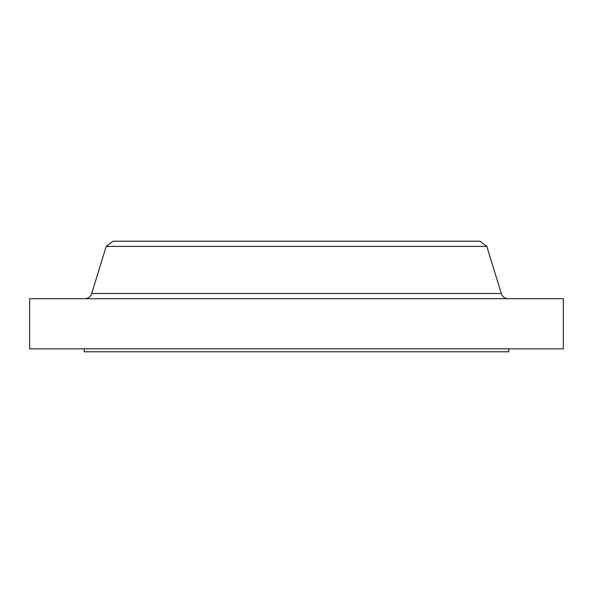 <?xml version="1.0" encoding="UTF-8"?>
<svg xmlns="http://www.w3.org/2000/svg" width="593" height="593" viewBox="0 0 593 593"><rect width="100%" height="100%" fill="white"/><g stroke="black" fill="none" stroke-linecap="round" stroke-linejoin="round"><path stroke-width="0.89" d="M508.349 298.709A7.368 7.368 0 0 1 501.3 293.505L486.809 246.399L106.191 246.399L91.7 293.505L501.3 293.505M84.651 298.709A7.368 7.368 0 0 0 91.7 293.505M84.199 348.84L84.199 351.79L508.801 351.79L508.801 348.84M486.809 246.399L480.048 241.21L112.952 241.21L106.191 246.399M563.35 298.709L29.65 298.709L29.65 348.84L563.35 348.84L563.35 298.709"/></g></svg>
